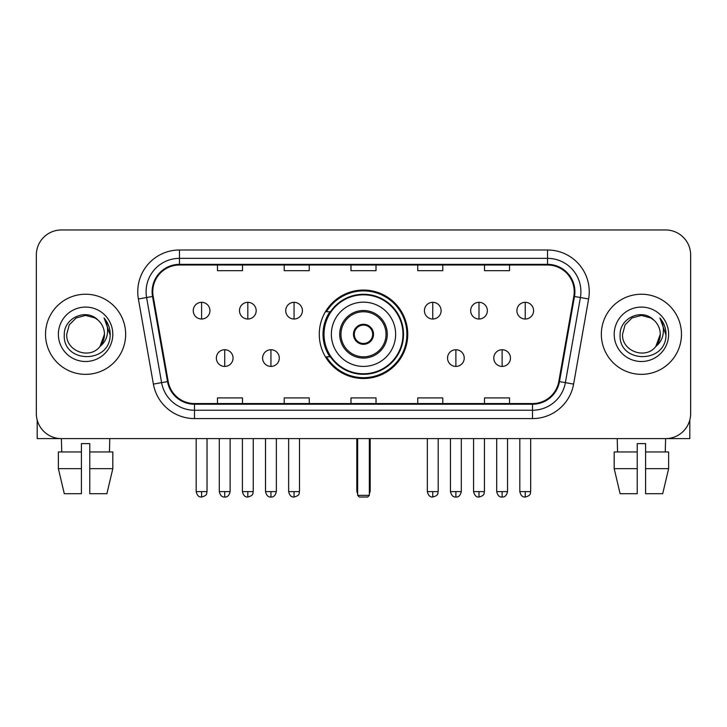 <?xml version="1.0" encoding="UTF-8"?>
<svg xmlns="http://www.w3.org/2000/svg" width="727" height="727" viewBox="0 0 727 727"><rect width="100%" height="100%" fill="white"/><g stroke="black" fill="none" stroke-linecap="round" stroke-linejoin="round"><path stroke-width="1.09" d="M319.271 334.293A44.229 44.229 0 0 0 363.5 378.522A44.229 44.229 0 0 0 407.729 334.293A44.229 44.229 0 0 0 363.5 290.055A44.229 44.229 0 0 0 319.271 334.293M329.876 356.821A40.476 40.476 0 0 1 329.876 311.756M36.35 255.004L36.35 413.572A25.036 25.036 0 0 0 61.386 438.608L665.614 438.608A25.036 25.036 0 0 0 690.65 413.572L690.65 255.004A25.036 25.036 0 0 0 665.614 229.968L61.386 229.968A25.036 25.036 0 0 0 36.35 255.004L36.35 413.572M45.528 334.293A40.058 40.058 0 0 0 85.586 374.35A40.058 40.058 0 0 0 125.653 334.293A40.058 40.058 0 0 0 85.586 294.235A40.058 40.058 0 0 0 45.528 334.293A40.058 40.058 0 0 0 85.586 374.35A40.058 40.058 0 0 0 125.653 334.293A40.058 40.058 0 0 0 85.586 294.235A40.058 40.058 0 0 0 45.528 334.293M601.347 334.293A40.058 40.058 0 0 0 641.414 374.35A40.058 40.058 0 0 0 681.472 334.293A40.058 40.058 0 0 0 641.414 294.235A40.058 40.058 0 0 0 601.347 334.293A40.058 40.058 0 0 0 641.414 374.35A40.058 40.058 0 0 0 681.472 334.293A40.058 40.058 0 0 0 641.414 294.235A40.058 40.058 0 0 0 601.347 334.293M152.77 291.727A26.708 26.708 0 0 1 179.478 265.019L547.522 265.019A26.708 26.708 0 0 1 573.821 296.362L558.809 381.493A26.708 26.708 0 0 1 532.509 403.558L194.491 403.558A26.708 26.708 0 0 1 168.191 381.493L153.179 296.362A26.708 26.708 0 0 1 152.77 291.727M152.107 291.727A27.372 27.372 0 0 0 152.525 296.48L167.528 381.602A27.372 27.372 0 0 0 194.491 404.23L532.509 404.23A27.372 27.372 0 0 0 559.472 381.602L574.475 296.48A27.372 27.372 0 0 0 547.522 264.355L179.478 264.355A27.372 27.372 0 0 0 152.107 291.727M138.384 298.97A41.73 41.73 0 0 1 179.478 249.997L547.522 249.997A41.73 41.73 0 0 1 588.616 298.97L573.603 384.101A41.73 41.73 0 0 1 532.509 418.579L194.491 418.579A41.73 41.73 0 0 1 153.397 384.101L138.384 298.97L146.6 297.525A33.378 33.378 0 0 1 179.478 258.349L547.522 258.349A33.378 33.378 0 0 1 580.4 297.525L565.388 382.647A33.378 33.378 0 0 1 532.509 410.237L194.491 410.237A33.378 33.378 0 0 1 161.612 382.647L146.6 297.525A33.378 33.378 0 0 1 146.1 291.727M665.614 229.968L61.386 229.968M61.75 451.967L61.386 438.608L665.614 438.608L665.25 451.967M690.65 413.572L690.65 255.004M559.472 381.602L565.388 382.647L580.4 297.525L588.616 298.97M350.977 265.019L350.977 270.671L376.023 270.671L376.023 265.019M284.221 265.019L284.221 270.671L309.257 270.671L309.257 265.019M217.455 265.019L217.455 270.671L242.491 270.671L242.491 265.019M417.743 265.019L417.743 270.671L442.779 270.671L442.779 265.019M484.509 265.019L484.509 270.671L509.545 270.671L509.545 265.019M376.023 403.558L376.023 397.905L350.977 397.905L350.977 403.558M309.257 403.558L309.257 397.905L284.221 397.905L284.221 403.558M242.491 403.558L242.491 397.905L217.455 397.905L217.455 403.558M442.779 403.558L442.779 397.905L417.743 397.905L417.743 403.558M509.545 403.558L509.545 397.905L484.509 397.905L484.509 403.558M97.945 320.044C86.368 307.912 64.085 317.899 64.294 334.293C62.177 363.409 109.386 364.172 110.15 335.701L110.186 334.293C110.113 328.104 108.059 322.67 104.016 317.99C107.087 323.042 108.178 328.477 107.269 334.293C106.387 339.236 103.979 343.28 100.044 346.406C90.03 359.938 65.748 351.286 66.73 334.293L69.256 324.86L76.162 317.953L85.586 315.427L95.019 317.953L97.945 320.044A18.866 18.866 0 0 1 104.452 334.293L100.044 346.406A18.866 18.866 0 0 0 104.452 334.293L99.99 346.47M58.378 334.293A27.208 27.208 0 0 0 85.586 361.501A27.208 27.208 0 0 0 112.794 334.293A27.208 27.208 0 0 0 85.586 307.085A27.208 27.208 0 0 0 58.378 334.293M104.197 318.199L110.177 335.002M37.186 419.988L37.186 438.608L133.995 438.608M58.369 451.967L58.369 468.651L64.294 493.697L58.369 468.651L58.369 451.967L81.415 451.967L81.415 443.615L89.766 443.615L89.766 451.967L112.812 451.967L112.812 468.651L106.887 493.697L112.812 468.651L89.766 468.651L89.766 451.967M109.795 438.608L109.432 451.967M81.415 451.967L81.415 493.697L64.294 493.697M58.369 468.651L81.415 468.651M106.887 493.697L89.766 493.697L89.766 468.651M331.367 334.293A32.133 32.133 0 0 1 363.5 302.159A32.133 32.133 0 0 1 395.633 334.293A32.133 32.133 0 0 1 363.5 366.417A32.133 32.133 0 0 1 331.367 334.293A32.133 32.133 0 0 0 363.5 366.417A32.133 32.133 0 0 0 395.633 334.293M340.963 334.293A22.537 22.537 0 0 0 363.5 356.821A22.537 22.537 0 0 0 386.037 334.293A22.537 22.537 0 0 0 363.5 311.756A22.537 22.537 0 0 0 340.963 334.293M330.376 311.756A40.058 40.058 0 0 0 330.376 356.821M402.976 334.293A39.476 39.476 0 0 0 363.5 294.817A39.476 39.476 0 0 0 324.024 334.293A39.476 39.476 0 0 0 363.5 373.769A39.476 39.476 0 0 0 402.976 334.293M353.486 334.293A10.014 10.014 0 0 0 363.5 344.307A10.014 10.014 0 0 0 373.514 334.293A10.014 10.014 0 0 0 363.5 324.278A10.014 10.014 0 0 0 353.486 334.293M406.902 334.293A43.402 43.402 0 0 1 326.414 356.821L330.431 356.821A40.012 40.012 0 0 0 389.972 364.291A40.012 40.012 0 0 0 389.972 304.286A40.012 40.012 0 0 0 330.431 311.756L326.414 311.756A43.402 43.402 0 0 1 406.902 334.293M353.804 331.785L354.149 331.785A9.687 9.687 0 0 1 372.851 331.785L372.333 331.785A9.178 9.178 0 0 1 363.5 343.471A9.178 9.178 0 0 1 354.667 331.785A9.178 9.178 0 0 1 372.333 331.785L373.196 331.785M354.149 331.785L354.667 331.785L354.149 331.785M373.196 336.792L372.333 336.792A9.178 9.178 0 0 1 354.667 336.792L353.804 336.792M372.333 336.792L372.851 336.792A9.687 9.687 0 0 1 354.149 336.792L354.667 336.792M357.657 438.608L357.657 495.36L369.343 495.36L369.343 438.608M357.657 495.36L359.329 497.032L367.671 497.032L369.343 495.36M201.597 302.323A8.342 8.342 0 0 0 193.246 310.674A8.342 8.342 0 0 0 201.597 319.017A8.342 8.342 0 0 0 209.939 310.674A8.342 8.342 0 0 0 201.597 302.323L201.597 319.017A8.342 8.342 0 0 0 209.939 310.674A8.342 8.342 0 0 0 201.597 302.323M247.825 302.323A8.342 8.342 0 0 0 239.483 310.674A8.342 8.342 0 0 0 247.825 319.017A8.342 8.342 0 0 0 256.177 310.674A8.342 8.342 0 0 0 247.825 302.323L247.825 319.017A8.342 8.342 0 0 0 256.177 310.674A8.342 8.342 0 0 0 247.825 302.323M294.062 302.323A8.342 8.342 0 0 0 285.72 310.674A8.342 8.342 0 0 0 294.062 319.017A8.342 8.342 0 0 0 302.414 310.674A8.342 8.342 0 0 0 294.062 302.323L294.062 319.017A8.342 8.342 0 0 0 302.414 310.674A8.342 8.342 0 0 0 294.062 302.323M432.765 302.323A8.342 8.342 0 0 0 424.423 310.674A8.342 8.342 0 0 0 432.765 319.017A8.342 8.342 0 0 0 441.116 310.674A8.342 8.342 0 0 0 432.765 302.323L432.765 319.017A8.342 8.342 0 0 0 441.116 310.674A8.342 8.342 0 0 0 432.765 302.323M479.002 302.323A8.342 8.342 0 0 0 470.66 310.674A8.342 8.342 0 0 0 479.002 319.017A8.342 8.342 0 0 0 487.354 310.674A8.342 8.342 0 0 0 479.002 302.323L479.002 319.017A8.342 8.342 0 0 0 487.354 310.674A8.342 8.342 0 0 0 479.002 302.323M525.239 302.323A8.342 8.342 0 0 0 516.897 310.674A8.342 8.342 0 0 0 525.239 319.017A8.342 8.342 0 0 0 533.582 310.674A8.342 8.342 0 0 0 525.239 302.323L525.239 319.017A8.342 8.342 0 0 0 533.582 310.674A8.342 8.342 0 0 0 525.239 302.323M224.716 349.732A8.342 8.342 0 0 0 216.364 358.075A8.342 8.342 0 0 0 224.716 366.417A8.342 8.342 0 0 0 233.058 358.075A8.342 8.342 0 0 0 224.716 349.732L224.716 366.417A8.342 8.342 0 0 0 233.058 358.075A8.342 8.342 0 0 0 224.716 349.732M270.944 349.732A8.342 8.342 0 0 0 262.601 358.075A8.342 8.342 0 0 0 270.944 366.417A8.342 8.342 0 0 0 279.295 358.075A8.342 8.342 0 0 0 270.944 349.732L270.944 366.417A8.342 8.342 0 0 0 279.295 358.075A8.342 8.342 0 0 0 270.944 349.732M455.884 349.732A8.342 8.342 0 0 0 447.541 358.075A8.342 8.342 0 0 0 455.884 366.417A8.342 8.342 0 0 0 464.235 358.075A8.342 8.342 0 0 0 455.884 349.732L455.884 366.417A8.342 8.342 0 0 0 464.235 358.075A8.342 8.342 0 0 0 455.884 349.732M502.121 349.732A8.342 8.342 0 0 0 493.778 358.075A8.342 8.342 0 0 0 502.121 366.417A8.342 8.342 0 0 0 510.463 358.075A8.342 8.342 0 0 0 502.121 349.732L502.121 366.417A8.342 8.342 0 0 0 510.463 358.075A8.342 8.342 0 0 0 502.121 349.732M689.814 419.988L689.814 438.608L593.005 438.608M637.234 451.967L637.234 468.651L614.188 468.651L620.113 493.697L614.188 468.651L614.188 451.967L637.234 451.967L637.234 443.615L645.585 443.615L645.585 451.967L668.631 451.967L668.631 468.651L662.706 493.697L668.631 468.651L645.585 468.651L645.585 451.967L645.585 493.697L662.706 493.697M637.234 468.651L637.234 493.697L620.113 493.697M617.205 438.608L617.568 451.967M653.764 320.044C642.195 307.912 619.904 317.899 620.113 334.293C617.995 363.409 665.205 364.172 665.968 335.701L666.005 334.293C665.941 328.104 663.878 322.67 659.834 317.99C662.915 323.042 663.996 328.477 663.088 334.293C662.206 339.236 659.798 343.28 655.863 346.406C645.849 359.938 621.567 351.286 622.548 334.293L625.075 324.86L631.981 317.953L641.414 315.427L650.838 317.953L653.764 320.044A18.866 18.866 0 0 1 660.27 334.293L655.863 346.406A18.866 18.866 0 0 0 660.27 334.293L655.818 346.47M614.206 334.293A27.208 27.208 0 0 0 641.414 361.501A27.208 27.208 0 0 0 668.622 334.293A27.208 27.208 0 0 0 641.414 307.085A27.208 27.208 0 0 0 614.206 334.293M660.016 318.199L665.996 335.002M547.522 249.997L547.522 264.355M146.6 297.525L152.525 296.48M194.491 418.579L194.491 404.23M532.509 404.23L532.509 418.579M153.397 384.101L167.528 381.602M574.475 296.48L580.4 297.525M179.478 249.997L179.478 264.355M565.388 382.647L573.603 384.101M387.282 334.293A23.782 23.782 0 0 0 363.5 310.502A23.782 23.782 0 0 0 339.718 334.293A23.782 23.782 0 0 0 363.5 358.075A23.782 23.782 0 0 0 387.282 334.293M356.821 438.608L356.821 490.352L357.657 490.352M369.343 490.352L370.179 490.352L370.179 438.608M201.597 491.606L196.172 491.606C197.117 495.478 198.925 497.286 201.597 497.032L201.597 491.606L207.022 491.606L207.022 438.608M247.825 491.606L242.4 491.606C243.354 495.478 245.163 497.286 247.825 497.032L247.825 491.606L253.25 491.606L253.25 438.608M294.062 491.606L288.637 491.606C289.582 495.478 291.391 497.286 294.062 497.032L294.062 491.606L299.488 491.606L299.488 438.608M432.765 491.606L427.349 491.606C428.294 495.478 430.102 497.286 432.765 497.032L432.765 491.606L438.19 491.606L438.19 438.608M479.002 491.606L473.577 491.606C474.522 495.478 476.33 497.286 479.002 497.032L479.002 491.606L484.427 491.606L484.427 438.608M525.239 491.606L519.814 491.606C520.759 495.478 522.568 497.286 525.239 497.032L525.239 491.606L530.665 491.606L530.665 438.608M224.716 491.606L219.29 491.606C220.236 495.478 222.044 497.286 224.716 497.032L224.716 491.606L230.132 491.606L230.132 438.608M270.944 491.606L265.519 491.606C266.473 495.478 268.281 497.286 270.944 497.032L270.944 491.606L276.369 491.606L276.369 438.608M455.884 491.606L450.458 491.606C451.412 495.478 453.221 497.286 455.884 497.032L455.884 491.606L461.309 491.606L461.309 438.608M502.121 491.606L496.695 491.606C497.641 495.478 499.449 497.286 502.121 497.032L502.121 491.606L507.546 491.606L507.546 438.608M356.821 490.352A6.679 6.679 0 0 0 357.657 493.588M369.343 493.588A6.679 6.679 0 0 0 370.179 490.352M196.172 491.606L196.172 438.608M207.022 491.606C206.25 493.288 208.176 495.196 201.597 497.032M242.4 491.606L242.4 438.608M253.25 491.606C252.487 493.288 254.414 495.196 247.825 497.032M288.637 491.606L288.637 438.608M299.488 491.606C298.724 493.288 300.651 495.196 294.062 497.032M427.349 491.606L427.349 438.608M438.19 491.606C437.427 493.288 439.353 495.196 432.765 497.032M473.577 491.606L473.577 438.608M484.427 491.606C483.664 493.288 485.591 495.196 479.002 497.032M519.814 491.606L519.814 438.608M530.665 491.606C529.901 493.288 531.819 495.196 525.239 497.032M219.29 491.606L219.29 438.608M230.132 491.606C229.187 495.478 227.378 497.286 224.716 497.032M265.519 491.606L265.519 438.608M276.369 491.606C275.424 495.478 273.616 497.286 270.944 497.032M450.458 491.606L450.458 438.608M461.309 491.606C460.364 495.478 458.555 497.286 455.884 497.032M496.695 491.606L496.695 438.608M507.546 491.606C506.601 495.478 504.792 497.286 502.121 497.032"/></g></svg>
